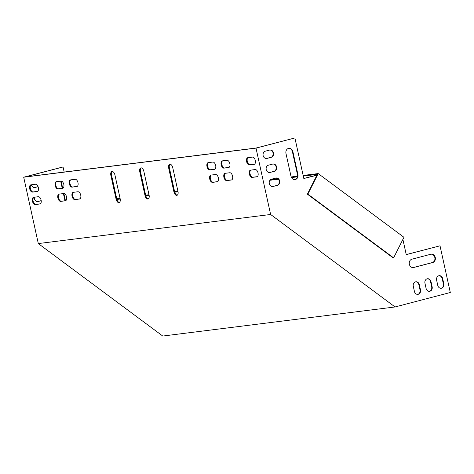 <?xml version="1.0" encoding="UTF-8"?>
<svg xmlns="http://www.w3.org/2000/svg" width="474" height="474" viewBox="0 0 474 474"><rect width="100%" height="100%" fill="white"/><g stroke="black" fill="none" stroke-linecap="round" stroke-linejoin="round"><path stroke-width="0.71" d="M64.162 172.05L63.048 166.99L62.586 167.044L23.7 177.211L38.305 243.571L162.742 336.042L395.055 306.956L450.3 292.511L440.02 245.805L406.248 254.633L402.894 239.4M432.146 286.829A3.727 3.117 -97.1 0 1 429.58 291.314A3.727 3.117 -97.1 0 1 426.096 288.411L424.953 283.221A3.727 3.117 -97.1 0 1 427.512 278.736A3.727 3.117 -97.1 0 1 431.002 281.639L432.146 286.829L431.678 286.889L430.54 281.698A3.727 3.117 82.9 0 0 427.281 278.771M430.907 254.224A4.26 3.561 -97.1 0 1 431.293 254.147A4.26 3.561 -97.1 0 1 435.322 257.702A4.26 3.561 -97.1 0 1 432.732 262.525L413.725 267.496A4.26 3.561 -97.1 0 1 413.34 267.573A4.26 3.561 -97.1 0 1 409.305 264.018A4.26 3.561 -97.1 0 1 411.894 259.195L430.907 254.224M38.305 243.571L270.618 214.479L256.013 148.125L23.7 177.211M270.618 214.479L395.055 306.956M316.928 175.232L303.828 178.52L294.899 137.958L256.013 148.125M266.963 158.434L271.282 157.303A3.727 3.117 82.9 0 0 273.545 153.084A3.727 3.117 82.9 0 0 270.02 149.974A3.727 3.117 82.9 0 0 269.682 150.039L265.363 151.17A3.727 3.117 82.9 0 0 263.1 155.389A3.727 3.117 82.9 0 0 266.625 158.5A3.727 3.117 82.9 0 0 266.963 158.434L266.501 158.494A3.727 3.117 -97.1 0 1 266.394 158.517M285.976 153.463L291 176.298A4.26 3.561 82.9 0 0 294.988 179.616A4.26 3.561 82.9 0 0 297.915 174.491L292.885 151.656A4.26 3.561 82.9 0 0 288.903 148.332A4.26 3.561 82.9 0 0 285.976 153.463M270.05 172.447L274.369 171.315A3.727 3.117 82.9 0 0 276.632 167.091A3.727 3.117 82.9 0 0 273.107 163.986A3.727 3.117 82.9 0 0 272.769 164.051L268.45 165.183A3.727 3.117 82.9 0 0 266.181 169.402A3.727 3.117 82.9 0 0 269.712 172.512A3.727 3.117 82.9 0 0 270.05 172.447L269.582 172.506A3.727 3.117 -97.1 0 1 269.475 172.53M273.131 186.46L277.45 185.328A3.727 3.117 82.9 0 0 279.713 181.104A3.727 3.117 82.9 0 0 276.188 177.999A3.727 3.117 82.9 0 0 275.85 178.064L271.531 179.19A3.727 3.117 82.9 0 0 269.268 183.414A3.727 3.117 82.9 0 0 272.793 186.525A3.727 3.117 82.9 0 0 273.131 186.46L272.668 186.513A3.727 3.117 -97.1 0 1 272.562 186.543M443.806 283.778A3.727 3.117 -97.1 0 1 441.247 288.269A3.727 3.117 -97.1 0 1 437.763 285.36L436.619 280.17A3.727 3.117 -97.1 0 1 439.179 275.684A3.727 3.117 -97.1 0 1 442.669 278.588L443.806 283.778L443.344 283.837L442.206 278.647A3.727 3.117 82.9 0 0 438.948 275.72M420.479 289.881A3.727 3.117 -97.1 0 1 417.914 294.366A3.727 3.117 -97.1 0 1 414.43 291.463L413.287 286.272A3.727 3.117 -97.1 0 1 415.846 281.781A3.727 3.117 -97.1 0 1 419.336 284.69L420.479 289.881L420.017 289.94L418.874 284.75A3.727 3.117 82.9 0 0 415.615 281.823M429.349 291.338A3.727 3.117 82.9 0 0 431.678 286.889M413.103 267.591A4.26 3.561 82.9 0 0 413.257 267.555L432.27 262.584A4.26 3.561 82.9 0 0 434.877 257.897A4.26 3.561 82.9 0 0 431.062 254.188M294.899 137.958L256.238 148.001L24.855 176.974L63.048 166.99M316.786 175.131L303.81 178.461M440.02 245.805L406.236 254.574M269.789 150.015A3.727 3.117 -97.1 0 1 273.107 153.28A3.727 3.117 -97.1 0 1 270.82 157.362L266.501 158.494M288.672 148.374A4.26 3.561 -97.1 0 1 292.422 151.716L297.453 174.551A4.26 3.561 -97.1 0 1 294.751 179.64M272.876 164.028A3.727 3.117 -97.1 0 1 276.188 167.286A3.727 3.117 -97.1 0 1 273.907 171.375L269.582 172.506M275.957 178.034A3.727 3.117 -97.1 0 1 279.275 181.299A3.727 3.117 -97.1 0 1 276.988 185.387L272.668 186.513M441.016 288.287A3.727 3.117 82.9 0 0 443.344 283.837M417.683 294.384A3.727 3.117 82.9 0 0 420.017 289.94M34.543 187.55A3.727 3.117 82.9 0 0 34.649 187.52L38.056 186.632M64.979 200.745L63.398 193.576M62.236 188.291L60.66 181.115M37.63 201.557A3.727 3.117 82.9 0 0 37.736 201.533L41.197 200.626M31.331 184.789A3.727 3.117 82.9 0 0 34.78 187.526A3.727 3.117 82.9 0 0 35.112 187.461L38.074 186.691M65.442 200.692L63.866 193.522M62.698 188.231L61.122 181.068M34.294 197.22A3.727 3.117 82.9 0 0 37.861 201.539A3.727 3.117 82.9 0 0 38.198 201.474L41.202 200.692M148.326 198.819A3.727 2.026 75.3 0 1 145.719 195.436L140.464 171.564A3.727 2.026 75.3 0 1 141.216 167.855M177.252 195.199A3.727 2.026 75.3 0 1 174.645 191.816L169.39 167.944A3.727 2.026 75.3 0 1 170.136 164.229M119.401 202.445A3.727 2.026 75.3 0 1 116.794 199.056L111.544 175.184A3.727 2.026 75.3 0 1 112.291 171.475M79.934 198.873L75.567 199.424A3.727 2.026 75.3 0 1 72.842 196.449A3.727 2.026 75.3 0 1 73.535 192.302M217.607 181.637L213.241 182.182A3.727 2.026 75.3 0 1 210.515 179.208A3.727 2.026 75.3 0 1 211.208 175.066M77.191 186.418L72.824 186.963A3.727 2.026 75.3 0 1 70.099 183.995A3.727 2.026 75.3 0 1 70.792 179.847M214.864 169.182L210.497 169.728A3.727 2.026 75.3 0 1 207.778 166.753A3.727 2.026 75.3 0 1 208.465 162.612M63.018 188.196L58.652 188.741A3.727 2.026 75.3 0 1 55.926 185.767A3.727 2.026 75.3 0 1 56.619 181.625M229.037 167.405L224.67 167.956A3.727 2.026 75.3 0 1 221.951 164.982A3.727 2.026 75.3 0 1 222.638 160.834M65.762 200.65L61.395 201.195A3.727 2.026 75.3 0 1 58.669 198.221A3.727 2.026 75.3 0 1 59.363 194.079M231.78 179.859L227.413 180.41A3.727 2.026 75.3 0 1 224.688 177.436A3.727 2.026 75.3 0 1 225.381 173.288M40.308 203.838L35.941 204.383A3.727 2.026 75.3 0 1 33.216 201.409A3.727 2.026 75.3 0 1 33.909 197.267M37.565 191.383L33.198 191.929A3.727 2.026 75.3 0 1 30.478 188.954A3.727 2.026 75.3 0 1 31.166 184.813M257.234 176.672L252.867 177.223A3.727 2.026 75.3 0 1 250.142 174.248A3.727 2.026 75.3 0 1 250.835 170.107M254.491 164.217L250.124 164.768A3.727 2.026 75.3 0 1 247.398 161.794A3.727 2.026 75.3 0 1 248.092 157.646M145.026 195.62L139.771 171.748A3.727 2.026 75.3 0 1 140.855 167.885A3.727 2.026 75.3 0 1 143.823 171.238L149.079 195.11A3.727 2.026 75.3 0 1 147.995 198.967A3.727 2.026 75.3 0 1 145.026 195.62L145.719 195.436M173.952 191.994L168.697 168.122A3.727 2.026 75.3 0 1 169.781 164.265A3.727 2.026 75.3 0 1 172.743 167.618L177.999 191.49A3.727 2.026 75.3 0 1 176.921 195.347A3.727 2.026 75.3 0 1 173.952 191.994L174.645 191.816M116.106 199.24L110.851 175.368A3.727 2.026 75.3 0 1 111.929 171.505A3.727 2.026 75.3 0 1 114.898 174.859L120.153 198.73A3.727 2.026 75.3 0 1 119.075 202.588A3.727 2.026 75.3 0 1 116.106 199.24L116.794 199.056M73.274 192.337L77.902 191.757A3.727 2.026 75.3 0 1 80.698 195.004A3.727 2.026 75.3 0 1 79.644 198.997A3.727 2.026 75.3 0 1 79.502 199.021L74.874 199.601A3.727 2.026 75.3 0 1 72.078 196.355A3.727 2.026 75.3 0 1 73.132 192.361A3.727 2.026 75.3 0 1 73.274 192.337M210.948 175.096L215.575 174.521A3.727 2.026 75.3 0 1 218.372 177.768A3.727 2.026 75.3 0 1 217.317 181.755A3.727 2.026 75.3 0 1 217.175 181.785L212.548 182.366A3.727 2.026 75.3 0 1 209.751 179.113A3.727 2.026 75.3 0 1 210.806 175.125A3.727 2.026 75.3 0 1 210.948 175.096M70.531 179.883L75.159 179.302A3.727 2.026 75.3 0 1 77.955 182.549A3.727 2.026 75.3 0 1 76.901 186.543A3.727 2.026 75.3 0 1 76.758 186.566L72.131 187.147A3.727 2.026 75.3 0 1 69.34 183.9A3.727 2.026 75.3 0 1 70.389 179.907A3.727 2.026 75.3 0 1 70.531 179.883M208.204 162.641L212.832 162.067A3.727 2.026 75.3 0 1 215.629 165.313A3.727 2.026 75.3 0 1 214.58 169.301A3.727 2.026 75.3 0 1 214.432 169.331L209.804 169.911A3.727 2.026 75.3 0 1 207.014 166.658A3.727 2.026 75.3 0 1 208.062 162.671A3.727 2.026 75.3 0 1 208.204 162.641M56.359 181.655L60.986 181.074A3.727 2.026 75.3 0 1 63.783 184.327A3.727 2.026 75.3 0 1 62.728 188.314A3.727 2.026 75.3 0 1 62.586 188.344L57.958 188.919A3.727 2.026 75.3 0 1 55.168 185.672A3.727 2.026 75.3 0 1 56.216 181.684A3.727 2.026 75.3 0 1 56.359 181.655M228.604 167.553L223.977 168.134A3.727 2.026 75.3 0 1 221.186 164.887A3.727 2.026 75.3 0 1 222.235 160.893A3.727 2.026 75.3 0 1 222.377 160.87L227.005 160.289A3.727 2.026 75.3 0 1 229.801 163.536A3.727 2.026 75.3 0 1 228.746 167.529A3.727 2.026 75.3 0 1 228.604 167.553L228.889 167.482M59.102 194.109L63.729 193.534A3.727 2.026 75.3 0 1 66.526 196.781A3.727 2.026 75.3 0 1 65.471 200.769A3.727 2.026 75.3 0 1 65.329 200.798L60.702 201.379A3.727 2.026 75.3 0 1 57.905 198.126A3.727 2.026 75.3 0 1 58.96 194.139A3.727 2.026 75.3 0 1 59.102 194.109M231.348 180.007L226.72 180.588A3.727 2.026 75.3 0 1 223.924 177.341A3.727 2.026 75.3 0 1 224.978 173.354A3.727 2.026 75.3 0 1 225.12 173.324L229.748 172.743A3.727 2.026 75.3 0 1 232.544 175.996A3.727 2.026 75.3 0 1 231.49 179.984A3.727 2.026 75.3 0 1 231.348 180.007L231.632 179.936M33.648 197.297L38.276 196.716A3.727 2.026 75.3 0 1 41.072 199.969A3.727 2.026 75.3 0 1 40.017 203.956A3.727 2.026 75.3 0 1 39.875 203.986L35.248 204.561A3.727 2.026 75.3 0 1 32.457 201.314A3.727 2.026 75.3 0 1 33.506 197.326A3.727 2.026 75.3 0 1 33.648 197.297M30.905 184.842L35.538 184.262A3.727 2.026 75.3 0 1 38.329 187.514A3.727 2.026 75.3 0 1 37.28 191.502A3.727 2.026 75.3 0 1 37.132 191.532L32.505 192.106A3.727 2.026 75.3 0 1 29.714 188.859A3.727 2.026 75.3 0 1 30.763 184.872A3.727 2.026 75.3 0 1 30.905 184.842M256.801 176.82L252.174 177.4A3.727 2.026 75.3 0 1 249.377 174.154A3.727 2.026 75.3 0 1 250.432 170.166A3.727 2.026 75.3 0 1 250.574 170.136L255.202 169.556A3.727 2.026 75.3 0 1 257.998 172.809A3.727 2.026 75.3 0 1 256.944 176.796A3.727 2.026 75.3 0 1 256.801 176.82L257.08 176.749M254.058 164.365L249.431 164.946A3.727 2.026 75.3 0 1 246.634 161.699A3.727 2.026 75.3 0 1 247.689 157.712A3.727 2.026 75.3 0 1 247.831 157.682L252.458 157.101A3.727 2.026 75.3 0 1 255.255 160.354A3.727 2.026 75.3 0 1 254.2 164.342A3.727 2.026 75.3 0 1 254.058 164.365L254.342 164.294M116.74 198.79L120.076 198.369M145.66 195.169L148.996 194.749M174.586 191.549L177.922 191.129M270.814 179.498L277.764 178.627M291.19 176.944L297.542 176.15M303.153 175.451L318.196 173.567L307.857 194.121L307.395 194.18L393.153 257.909L393.616 257.85L403.955 237.296L318.196 173.567M116.894 199.441L120.212 199.027M145.814 195.821L149.138 195.401M174.74 192.195L178.058 191.78M269.961 180.274L278.386 179.219M291.474 177.578L297.423 176.838M303.295 176.103L317.373 174.337L307.395 194.18M307.857 194.121L393.616 257.85M249.431 164.946L250.124 164.768M252.174 177.4L252.867 177.223M32.505 192.106L33.198 191.929M35.248 204.561L35.941 204.383M226.72 180.588L227.413 180.41M60.702 201.379L61.395 201.195M223.977 168.134L224.67 167.956M57.958 188.919L58.652 188.741M209.804 169.911L210.497 169.728M72.131 187.147L72.824 186.963M212.548 182.366L213.241 182.182M74.874 199.601L75.567 199.424M110.851 175.368L111.544 175.184M168.697 168.122L169.39 167.944M139.771 171.748L140.464 171.564M34.649 187.52L35.112 187.461M270.82 157.362L271.282 157.303M292.422 151.716L292.885 151.656M297.453 174.551L297.915 174.491M37.736 201.533L38.198 201.474M273.907 171.375L274.369 171.315M276.988 185.387L277.45 185.328M432.27 262.584L432.732 262.525M413.257 267.555L413.725 267.496M442.206 278.647L442.669 278.588M430.54 281.698L431.002 281.639M418.874 284.75L419.336 284.69"/></g></svg>
